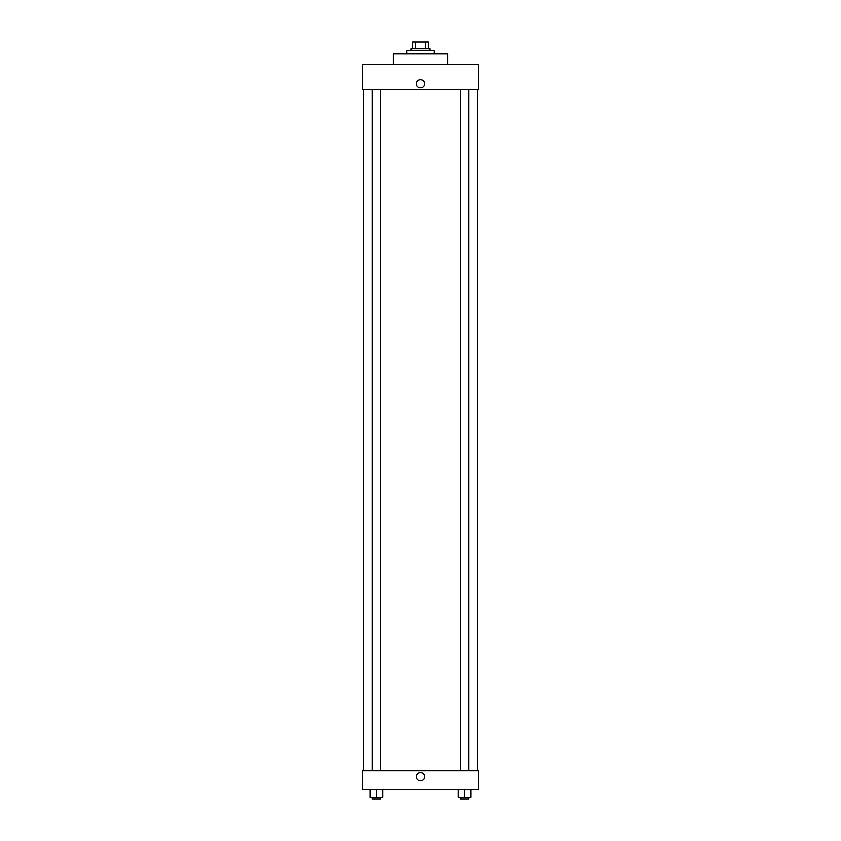<?xml version="1.0" encoding="UTF-8"?>
<svg xmlns="http://www.w3.org/2000/svg" width="841" height="841" viewBox="0 0 841 841"><rect width="100%" height="100%" fill="white"/><g stroke="black" fill="none" stroke-linecap="round" stroke-linejoin="round"><path stroke-width="1.26" d="M415.496 48.873L415.496 42.05L412.815 42.05L412.815 48.873L412.815 42.05M415.496 42.05L428.185 42.05L428.185 48.873M425.504 48.873L425.504 42.05M411.112 50.586L411.112 48.873L429.888 48.873L429.888 50.586M434.156 53.992L434.156 50.586L406.844 50.586L406.844 53.992M447.811 64.231L447.811 53.992L393.189 53.992L393.189 64.231M478.529 64.231L362.471 64.231L478.529 64.231L478.529 89.84L362.471 89.84L362.471 64.231M416.442 83.858A4.058 4.058 0 0 1 422.529 80.358A4.058 4.058 0 0 1 422.529 87.369A4.058 4.058 0 0 1 416.442 83.858M460.195 89.84L460.195 770.787M372.269 770.787L372.269 89.84M362.471 770.787L478.529 770.787L478.529 789.562L362.471 789.562L362.471 770.787M420.5 780.816A4.058 4.058 0 0 1 416.989 774.74A4.058 4.058 0 0 1 424.011 774.74A4.058 4.058 0 0 1 420.5 780.816M458.061 789.562L458.061 797.247L470.865 797.247L470.865 789.562L470.865 797.247M464.463 797.247L464.463 789.562M468.731 797.247L468.731 798.95L460.195 798.95L460.195 797.247M370.135 789.562L370.135 797.247L382.939 797.247L382.939 789.562L382.939 797.247M376.537 797.247L376.537 789.562M380.805 797.247L380.805 798.95L372.269 798.95L372.269 797.247M477.677 770.787L477.677 89.84M363.323 770.787L363.323 89.84M468.731 89.84L468.731 770.787M380.805 770.787L380.805 89.84"/></g></svg>
